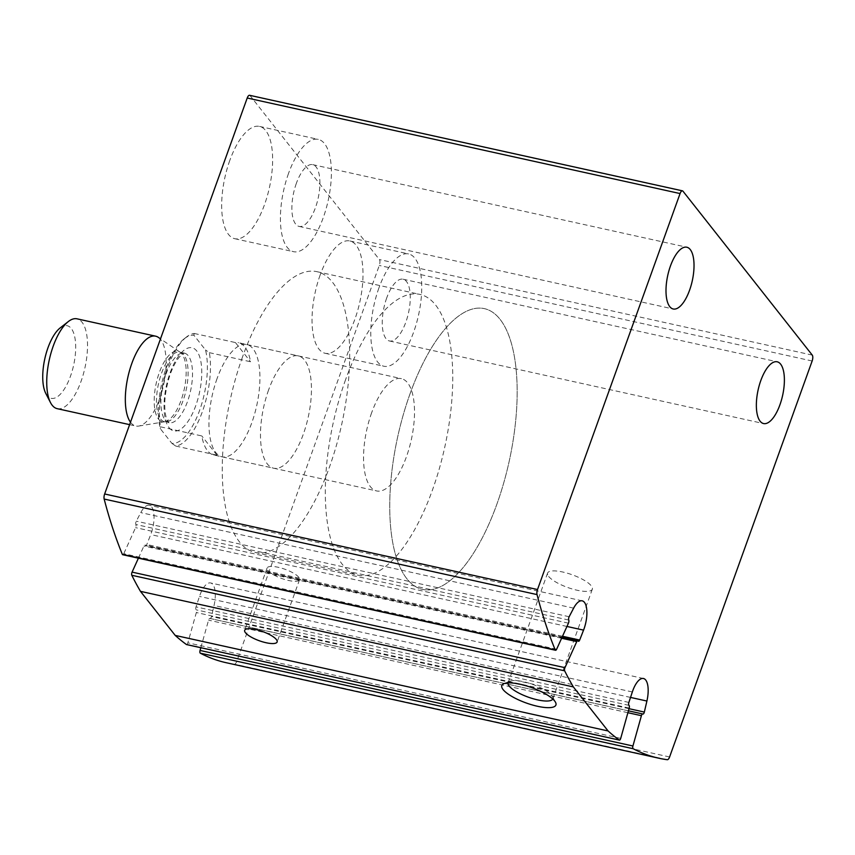 <?xml version="1.0" encoding="UTF-8"?>
<svg xmlns="http://www.w3.org/2000/svg" width="855" height="855" viewBox="0 0 855 855"><rect width="100%" height="100%" fill="white"/><g stroke="black" fill="none" stroke-linecap="round" stroke-linejoin="round"><path stroke-width="0.64" stroke-dasharray="4.28 3.21" d="M249.596 95.29A4.596 1.828 -77.6 0 1 250.098 95.632L379.385 259.546A4.596 1.828 -77.6 0 1 379.289 265.456L236.728 661.428A4.596 1.828 -77.6 0 1 234.409 664.164A632.508 251.199 -77.6 0 1 226.126 662.7M200.829 647.727L208.556 620.153A2.298 0.908 -77.6 0 1 209.86 618.411A2.298 0.908 -77.6 0 1 209.988 618.454A2.298 0.908 -77.6 0 0 210.106 618.507A2.298 0.908 -77.6 0 0 211.474 616.519L214.039 605.49A20.702 8.219 -77.6 0 0 210.597 582.95A20.702 8.219 -77.6 0 0 199.471 596.416L196.019 606.879A2.298 0.908 -77.6 0 0 196.137 609.829A2.298 0.908 -77.6 0 1 196.34 612.533L187.854 642.832A2.298 0.908 -77.6 0 1 186.7 644.574M138.403 558.187L143.897 546.056A2.298 0.908 -77.6 0 1 144.955 545.03A2.298 0.908 -77.6 0 1 145.307 545.394A2.298 0.908 -77.6 0 0 145.671 545.747A2.298 0.908 -77.6 0 0 146.814 544.507L150.704 534.578A20.702 8.219 -77.6 0 0 149.336 505.284A20.702 8.219 -77.6 0 0 140.776 512.615L136.276 521.187A2.298 0.908 -77.6 0 0 135.881 524.51A2.298 0.908 -77.6 0 1 135.582 527.631L123.761 553.709A2.298 0.908 -77.6 0 1 122.714 554.724M217.052 378.637A57.499 22.839 102.4 0 0 222.033 456.827A57.499 22.839 102.4 0 0 256.724 405.591A57.499 22.839 102.4 0 0 246.817 344.522A57.499 22.839 102.4 0 0 217.052 378.637M320.133 275.096A57.499 22.839 102.4 0 0 325.114 353.275A57.499 22.839 102.4 0 0 359.816 302.05A57.499 22.839 102.4 0 0 349.909 240.982A57.499 22.839 102.4 0 0 320.133 275.096M229.771 160.526A57.499 22.839 102.4 0 0 234.751 238.705A57.499 22.839 102.4 0 0 269.443 187.48A57.499 22.839 102.4 0 0 259.535 126.412A57.499 22.839 102.4 0 0 229.771 160.526M288.509 173.49A57.499 22.839 102.4 0 0 293.5 251.68A57.499 22.839 102.4 0 0 328.192 200.455A57.499 22.839 102.4 0 0 318.284 139.376A57.499 22.839 102.4 0 0 288.509 173.49M296.332 183.408A31.624 12.558 102.4 0 0 299.079 226.415A31.624 12.558 102.4 0 0 318.156 198.232A31.624 12.558 102.4 0 0 312.706 164.641A31.624 12.558 102.4 0 0 296.332 183.408M378.883 288.06A57.499 22.839 102.4 0 0 383.863 366.239A57.499 22.839 102.4 0 0 418.555 315.014A57.499 22.839 102.4 0 0 408.647 253.946A57.499 22.839 102.4 0 0 378.883 288.06M386.695 297.978A31.624 12.558 102.4 0 0 389.442 340.974A31.624 12.558 102.4 0 0 408.519 312.802A31.624 12.558 102.4 0 0 403.079 279.211A31.624 12.558 102.4 0 0 386.695 297.978M267.861 570.456A17.25 4.895 -160.2 0 0 285.143 579.605A17.25 4.895 -160.2 0 0 299.549 579.711A17.25 4.895 -160.2 0 0 284.982 569.27A17.25 4.895 -160.2 0 0 267.091 568.03A17.25 4.895 -160.2 0 0 267.861 570.456M548.664 576.441A23.769 6.744 -160.2 0 0 572.465 589.042A23.769 6.744 -160.2 0 0 592.333 589.191A23.769 6.744 -160.2 0 0 572.252 574.795A23.769 6.744 -160.2 0 0 547.595 573.085A23.769 6.744 -160.2 0 0 548.664 576.441M552.779 699.005A23.769 6.744 -160.2 0 0 552.854 698.834A23.769 6.744 -160.2 0 0 552.533 696.601A23.769 6.744 -160.2 0 0 532.772 684.438A23.769 6.744 -160.2 0 0 509.804 681.211A23.769 6.744 -160.2 0 0 508.127 682.728A23.769 6.744 -160.2 0 0 508.073 682.91M268.577 390.019A57.499 22.839 102.4 0 0 273.568 468.198A57.499 22.839 102.4 0 0 308.26 416.973A57.499 22.839 102.4 0 0 298.352 355.894A57.499 22.839 102.4 0 0 268.577 390.019M242.51 356.963A143.747 57.093 102.4 0 0 254.972 552.416A143.747 57.093 102.4 0 0 341.711 424.347A143.747 57.093 102.4 0 0 316.938 271.676A143.747 57.093 102.4 0 0 242.51 356.963M409.994 393.931A143.747 57.093 102.4 0 0 422.456 589.384A143.747 57.093 102.4 0 0 509.185 461.315A143.747 57.093 102.4 0 0 484.422 308.644A143.747 57.093 102.4 0 0 409.994 393.931A143.747 57.093 102.4 0 0 422.456 589.384A143.747 57.093 102.4 0 0 509.185 461.315A143.747 57.093 102.4 0 0 484.422 308.644A143.747 57.093 102.4 0 0 409.994 393.931M184.359 338.655A55.201 21.92 102.4 0 1 193.903 335.246L205.51 349.962A55.201 21.92 102.4 0 1 199.578 410.453A55.201 21.92 102.4 0 1 171.887 443.35L160.28 428.633A55.201 21.92 102.4 0 1 184.359 338.655L186.476 336.998A57.499 22.839 102.4 0 0 167.58 367.725A57.499 22.839 102.4 0 0 160.569 426.837L160.28 428.633M193.903 335.246L194.192 333.461A57.499 22.839 102.4 0 0 186.476 336.998M171.887 443.35L175.724 446.054A57.499 22.839 102.4 0 0 202.336 411.789A57.499 22.839 102.4 0 0 209.347 352.666L205.51 349.962M371.647 412.762A57.499 22.839 102.4 0 0 376.627 490.941A57.499 22.839 102.4 0 0 411.319 439.716A57.499 22.839 102.4 0 0 401.412 378.647A57.499 22.839 102.4 0 0 371.647 412.762M160.569 426.837L201.801 435.943A57.499 22.839 -77.6 0 0 213.793 454.999L376.627 490.941M175.724 446.054L216.946 455.149A57.499 22.839 -77.6 0 1 213.793 454.999M209.347 352.666L250.568 361.761A57.499 22.839 -77.6 0 0 238.577 342.705L401.412 378.647M194.192 333.461L235.414 342.556A57.499 22.839 -77.6 0 1 238.577 342.705M345.57 379.716A143.747 57.093 102.4 0 0 358.031 575.169A143.747 57.093 102.4 0 0 444.771 447.101A143.747 57.093 102.4 0 0 420.008 294.419A143.747 57.093 102.4 0 0 345.57 379.716M45.753 393.353A37.182 14.77 102.4 0 0 47.143 395.544A37.182 14.77 102.4 0 0 74.139 362.755A37.182 14.77 102.4 0 0 60.203 327.893M57.21 408.669A45.999 18.265 102.4 0 0 84.966 367.682A45.999 18.265 102.4 0 0 77.046 318.829M130.494 422.22A45.999 18.265 102.4 0 0 130.772 422.594A45.999 18.265 102.4 0 0 135.806 426.014A45.999 18.265 102.4 0 0 138.734 426.068A45.999 18.265 102.4 0 0 163.561 385.028A45.999 18.265 102.4 0 0 158.325 337.351M235.414 342.556L250.568 361.761M216.946 455.149L201.801 435.943M682.953 191.178L250.098 95.632M812.25 355.092L379.385 259.546M812.143 361.002L379.289 265.456M669.593 756.974L236.728 661.428M667.263 759.71L234.409 664.164M627.901 712.707L208.556 620.153M209.86 618.411L628.436 710.804L209.988 618.454M629.034 708.688L211.474 616.519M630.53 697.423L214.039 605.49M632.337 691.962L199.471 596.416M628.874 702.425L196.019 606.879M629.002 705.375L196.137 609.829M629.195 708.079L196.34 612.533M620.719 738.378L187.854 642.832M561.607 638.247L143.897 546.056M578.172 640.929L145.307 545.394M562.505 636.259L146.814 544.507M566.951 626.459L150.704 534.578M573.641 608.151L140.776 512.615M569.141 616.733L136.276 521.187M568.735 620.057L135.881 524.51M568.436 623.177L135.582 527.631M556.626 649.255L123.761 553.709M169.076 427.692A42.547 16.897 102.4 0 0 200.946 384.226A42.547 16.897 102.4 0 0 178.674 355.979A42.547 16.897 102.4 0 0 169.076 427.692M158.464 419.036A36.07 14.321 102.4 0 0 164.705 421.761A36.07 14.321 102.4 0 0 184.167 389.581A36.07 14.321 102.4 0 0 180.063 352.196A36.07 14.321 102.4 0 0 158.399 375.249A36.07 14.321 102.4 0 0 158.464 419.036M160.708 419.121A35.654 14.161 102.4 0 0 164.609 421.772A35.654 14.161 102.4 0 0 186.123 390.008A35.654 14.161 102.4 0 0 179.978 352.142A35.654 14.161 102.4 0 0 159.842 378.498A35.654 14.161 102.4 0 0 160.708 419.121M165.133 420.094A35.654 14.161 102.4 0 0 169.034 422.744A35.654 14.161 102.4 0 0 190.537 390.981A35.654 14.161 102.4 0 0 184.391 353.126A35.654 14.161 102.4 0 0 164.256 379.47A35.654 14.161 102.4 0 0 165.133 420.094M642.96 714.053L210.106 618.507M643.462 678.496L210.597 582.95M562.12 637.114L144.955 545.03M578.536 641.293L145.671 545.747M582.202 600.83L149.336 505.284M234.751 238.705L293.5 251.68M259.535 126.412L318.284 139.376M299.079 226.415L673.195 308.986M312.706 164.641L686.822 247.223M325.114 353.275L383.863 366.239M349.909 240.982L408.647 253.946M389.442 340.974L763.558 423.556M403.079 279.211L777.184 361.793M267.091 568.03L244.68 630.285M299.549 579.711L277.138 641.977M547.595 573.085L508.127 682.728M592.333 589.191L552.854 698.834M509.804 681.211L503.852 683.701M552.533 696.601L555.526 702.308M222.033 456.827L273.568 468.198M246.817 344.522L298.352 355.894M254.972 552.416L358.031 575.169M316.938 271.676L420.008 294.419M129.618 424.646L135.806 426.014M138.734 426.068L164.588 421.772L169.034 422.744L168.307 422.049C167.206 421.333 163.636 413.724 165.133 397.148C167.217 380.347 171.77 367.212 178.77 357.753C185.407 350.657 183.836 354.055 184.413 353.126L179.956 352.142L160.505 338.847"/><path stroke-width="1.28" d="M646.904 701.036A20.702 8.219 -77.6 0 0 643.462 678.496A20.702 8.219 -77.6 0 0 632.337 691.962L628.874 702.425A2.298 0.908 -77.6 0 0 629.002 705.375A2.298 0.908 -77.6 0 1 629.195 708.079L620.719 738.378A2.298 0.908 -77.6 0 1 619.405 740.109A2.298 0.908 -77.6 0 1 619.266 740.045A632.508 251.199 -77.6 0 1 608.087 730.961L573.331 686.896A632.508 251.199 -77.6 0 1 564.663 670.833A2.298 0.908 -77.6 0 1 564.952 667.67L576.762 641.592A2.298 0.908 -77.6 0 1 577.809 640.577A2.298 0.908 -77.6 0 1 578.172 640.929A2.298 0.908 -77.6 0 0 578.536 641.293A2.298 0.908 -77.6 0 0 579.679 640.053L583.559 630.124A20.702 8.219 -77.6 0 0 582.202 600.83A20.702 8.219 -77.6 0 0 573.641 608.151L569.141 616.733A2.298 0.908 -77.6 0 0 568.735 620.057A2.298 0.908 -77.6 0 1 568.436 623.177L556.626 649.255A2.298 0.908 -77.6 0 1 555.568 650.27L122.714 554.724A2.298 0.908 -77.6 0 1 122.329 554.339A632.508 251.199 -77.6 0 1 104.16 499.053A4.596 1.828 -77.6 0 1 104.652 493.987L247.213 98.015A4.596 1.828 -77.6 0 1 249.596 95.29L682.45 190.836A4.596 1.828 -77.6 0 1 682.953 191.178L812.25 355.092A4.596 1.828 -77.6 0 1 812.143 361.002L669.593 756.974A4.596 1.828 -77.6 0 1 667.263 759.71A632.508 251.199 -77.6 0 1 658.981 758.246A632.508 251.199 -77.6 0 1 633.149 748.713A2.298 0.908 -77.6 0 1 632.924 745.998L641.41 715.688A2.298 0.908 -77.6 0 1 642.725 713.957A2.298 0.908 -77.6 0 1 642.842 714A2.298 0.908 -77.6 0 0 642.96 714.053A2.298 0.908 -77.6 0 0 644.339 712.065L646.904 701.036L630.53 697.423M555.568 650.27A2.298 0.908 -77.6 0 1 555.194 649.875A632.508 251.199 -77.6 0 1 537.026 594.588A4.596 1.828 -77.6 0 1 537.517 589.533L680.067 193.561A4.596 1.828 -77.6 0 1 682.45 190.836M658.981 758.246L226.126 662.7A632.508 251.199 -77.6 0 1 200.294 653.167A2.298 0.908 -77.6 0 1 200.07 650.452L200.829 647.727M186.7 644.574A2.298 0.908 -77.6 0 1 186.55 644.574A2.298 0.908 -77.6 0 1 186.401 644.499A632.508 251.199 -77.6 0 1 175.222 635.415L140.466 591.35A632.508 251.199 -77.6 0 1 131.809 575.287A2.298 0.908 -77.6 0 1 132.087 572.123L138.403 558.187M608.087 730.961L175.222 635.415M503.103 689.59A28.749 8.155 -160.2 0 0 535.914 705.909A28.749 8.155 -160.2 0 0 555.526 702.308A28.749 8.155 -160.2 0 0 531.628 687.602A28.749 8.155 -160.2 0 0 503.852 683.701A28.749 8.155 -160.2 0 0 503.103 689.59M245.449 632.711A17.25 4.895 -160.2 0 0 262.731 641.87A17.25 4.895 -160.2 0 0 277.138 641.977A17.25 4.895 -160.2 0 0 262.571 631.524A17.25 4.895 -160.2 0 0 244.68 630.285A17.25 4.895 -160.2 0 0 245.449 632.711M573.331 686.896L140.466 591.35M760.811 380.55A31.624 12.558 102.4 0 0 763.558 423.556A31.624 12.558 102.4 0 0 782.635 395.384A31.624 12.558 102.4 0 0 777.184 361.793A31.624 12.558 102.4 0 0 760.811 380.55M670.448 265.99A31.624 12.558 102.4 0 0 673.195 308.986A31.624 12.558 102.4 0 0 692.272 280.814A31.624 12.558 102.4 0 0 686.822 247.223A31.624 12.558 102.4 0 0 670.448 265.99M508.073 682.91A23.769 6.744 -160.2 0 0 509.185 686.084A23.769 6.744 -160.2 0 0 532.686 698.599A23.769 6.744 -160.2 0 0 552.779 699.005M160.505 338.847L158.325 337.351A45.999 18.265 102.4 0 0 155.631 336.175L77.046 318.829A45.999 18.265 102.4 0 0 68.347 321.544L60.203 327.893A37.182 14.77 102.4 0 0 44.802 358.822A37.182 14.77 102.4 0 0 45.753 393.353L50.466 402.534A45.999 18.265 102.4 0 0 52.187 405.249A45.999 18.265 102.4 0 0 57.21 408.669L129.618 424.646M68.347 321.544A45.999 18.265 102.4 0 0 49.291 359.805A45.999 18.265 102.4 0 0 50.466 402.534M155.631 336.175A45.999 18.265 102.4 0 0 129.778 369.723A45.999 18.265 102.4 0 0 130.494 422.22M537.026 594.588L104.16 499.053M537.517 589.533L104.652 493.987M680.067 193.561L247.213 98.015M633.149 748.713L200.294 653.167M632.924 745.998L200.07 650.452M641.41 715.688L627.901 712.707M642.597 713.946L628.436 710.826L642.725 713.957M644.339 712.065L629.034 708.688M619.266 740.045L186.401 644.499M564.663 670.833L131.809 575.287M564.952 667.67L132.087 572.123M576.762 641.592L561.607 638.247M579.679 640.053L562.505 636.259M583.559 630.124L566.951 626.459M555.194 649.875L122.329 554.339M619.405 740.109L186.55 644.574M577.809 640.577L562.12 637.114"/></g></svg>
